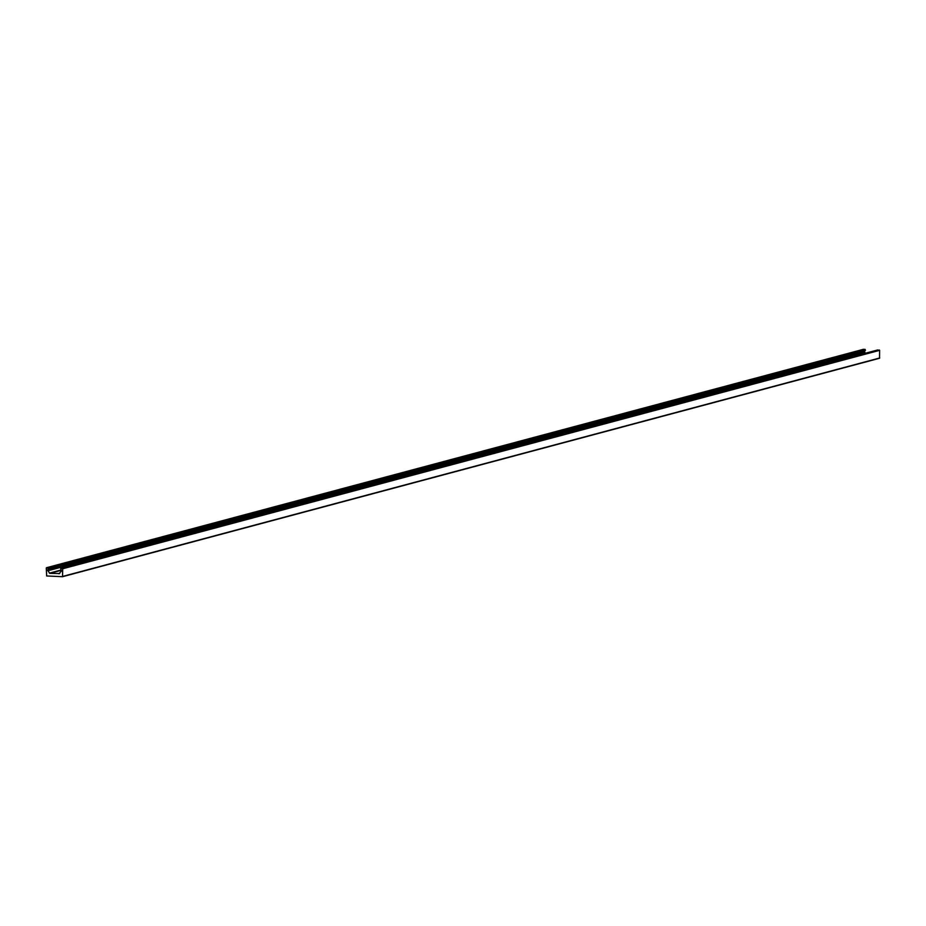 <?xml version="1.0" encoding="UTF-8"?>
<svg xmlns="http://www.w3.org/2000/svg" width="926" height="926" viewBox="0 0 926 926"><rect width="100%" height="100%" fill="white"/><g stroke="black" fill="none" stroke-linecap="round" stroke-linejoin="round"><path stroke-width="1.39" d="M58.894 573.773L61.139 571.354A1.007 0.903 -105 0 0 61.128 570.208L60.688 568.39L62.713 568.761L62.517 576.69L46.659 575.96L46.3 568.008L48.187 567.8L47.92 569.606A1.007 0.903 -105 0 0 47.932 570.752L49.807 573.356L59.715 573.553M62.655 576.643L879.503 358.269L879.619 350.352L877.489 350.028M865.405 353.234L864.838 352.343A1.007 0.903 75 0 1 864.826 351.197L865.104 349.391L863.345 349.357M49.807 573.356L61.185 570.323M62.783 576.4L879.7 357.992M62.713 568.761L879.619 350.352M62.436 568.448L879.341 350.04M60.815 568.367L877.721 349.97M49.425 573.125L61.012 570.034M47.932 570.752L864.838 352.343M47.92 569.606L864.826 351.197M48.569 568.599L865.486 350.19M48.187 567.8L865.104 349.391M46.566 567.719L863.483 349.31M62.598 576.678L879.503 358.269M60.688 568.39L877.605 349.982M46.497 567.731L863.402 349.322"/></g></svg>
